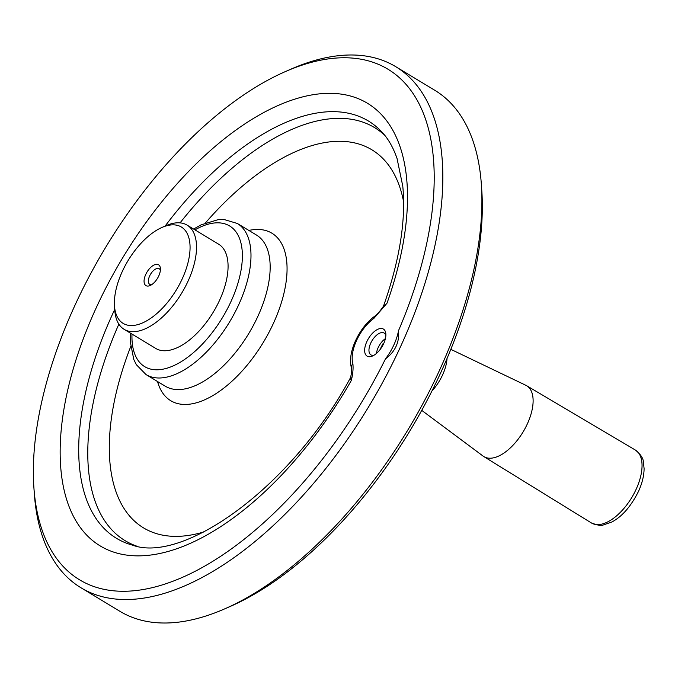 <?xml version="1.0" encoding="UTF-8"?>
<svg xmlns="http://www.w3.org/2000/svg" width="678" height="678" viewBox="0 0 678 678"><rect width="100%" height="100%" fill="white"/><g stroke="black" fill="none" stroke-linecap="round" stroke-linejoin="round"><path stroke-width="1.02" d="M158.711 276.022A12.179 6.102 121.1 0 1 150.143 285.514A12.179 6.102 121.1 0 1 144.151 279.785A12.179 6.102 121.1 0 1 152.55 265.886A12.179 6.102 121.1 0 1 160.406 268.53A12.179 6.102 121.1 0 1 158.711 276.022M182.145 279.022A56.308 28.239 121.1 0 1 141.321 323.431A56.308 28.239 121.1 0 1 114.506 305.998A56.308 28.239 121.1 0 1 161.966 227.452A56.308 28.239 121.1 0 1 182.145 279.022M151.669 284.675A9.128 4.577 121.1 0 1 149.779 284.37A9.128 4.577 121.1 0 1 150.584 274.183A9.128 4.577 121.1 0 1 159.22 268.734A9.128 4.577 121.1 0 1 160.372 270.276M385.468 358.899C395.24 351.602 399.596 342.17 398.545 330.601A298.303 149.601 -58.9 0 0 285.328 71.605A298.303 149.601 -58.9 0 0 33.9 487.677A298.303 149.601 -58.9 0 0 170.89 581.995A298.303 149.601 -58.9 0 0 385.468 358.899A38.053 19.086 -58.9 0 0 398.545 330.601M33.9 487.677L34.324 493.737A304.388 152.652 -58.9 0 0 80.919 587.733A304.388 152.652 -58.9 0 0 393.071 362.323A304.388 152.652 -58.9 0 0 399.969 347.916A304.388 152.652 -58.9 0 0 395.774 66.698A304.388 152.652 -58.9 0 0 290.887 69.173L285.328 71.605M366.874 341.526A15.789 7.916 121.1 0 1 378.324 329.076A15.789 7.916 121.1 0 1 385.85 333.966A15.789 7.916 121.1 0 1 372.536 355.992A15.789 7.916 121.1 0 1 366.874 341.526M374.027 355.213A12.746 6.39 121.1 0 1 370.925 354.874A12.746 6.39 121.1 0 1 370.747 343.093A12.746 6.39 121.1 0 1 382.765 332.593A12.746 6.39 121.1 0 1 384.112 333.051A12.746 6.39 121.1 0 1 385.85 335.644M383.392 306.431L387.011 303.193A258.504 129.642 -58.9 0 0 247.75 122.015A258.504 129.642 -58.9 0 0 69.529 507.72A258.504 129.642 -58.9 0 0 351.314 380.451L350.153 378.324L350.746 376.731L351.314 380.451C352.848 374.239 353.374 368.688 352.899 363.806A6.085 4.788 -16.4 0 0 351.568 368.247L351.568 368.247C346.789 353.119 359.247 327.169 374.849 316.143L374.849 316.143A6.085 3.415 54.2 0 0 373.9 318.363L387.011 303.193L383.384 306.439C399.613 260.581 406.08 220.46 402.774 186.119L397.054 158.542C393.257 147.541 388.248 138.744 382.019 132.142A243.724 122.226 121.1 0 0 165.118 226.071M161.966 227.452L166.135 225.621A60.876 30.527 121.1 0 1 187.111 225.13A60.876 30.527 121.1 0 1 187.95 281.37A60.876 30.527 121.1 0 1 124.142 329.339A60.876 30.527 121.1 0 1 114.819 310.532L114.506 305.998M187.111 225.13L218.663 244.199A60.876 30.527 121.1 0 1 219.502 300.439A60.876 30.527 121.1 0 1 155.694 348.407L124.142 329.339M395.774 66.698L434.768 90.267A304.388 152.652 121.1 0 1 481.355 184.263L481.778 190.323A298.303 149.601 121.1 0 1 440.242 373.79A298.303 149.601 121.1 0 1 230.351 606.395L224.791 608.827A304.388 152.652 121.1 0 1 119.904 611.302L80.919 587.733M376.459 353.433A12.746 6.39 121.1 0 1 385.409 338.627M383.782 343.382L382.714 344L381.451 346.738L381.858 346.992M381.451 346.738A7.763 3.89 121.1 0 0 380.341 349.136L380.239 349.365M383.316 344.365L382.714 344M450.828 349.339L525.831 385.282A41.4 20.764 121.1 0 1 526.636 385.706A41.4 20.764 121.1 0 1 527.289 424.004A41.4 20.764 121.1 0 1 483.821 456.574A41.4 20.764 121.1 0 1 483.058 456.057L421.724 410.368M481.355 184.263A304.388 152.652 121.1 0 1 438.963 371.476A304.388 152.652 121.1 0 1 224.791 608.827M193.586 229.045L201.086 224.859L218.163 219.655L224.02 219.494L237.342 223.477L256.521 235.071A88.276 44.273 121.1 0 1 257.742 316.618A88.276 44.273 121.1 0 1 165.22 386.163L146.033 374.578L136.346 364.696L133.778 359.476L130.422 342.339L130.617 333.254M157.559 381.536A97.852 49.079 -58.9 0 0 207.841 398.308A97.852 49.079 -58.9 0 0 273.302 323.592A97.852 49.079 -58.9 0 0 248.868 230.435M204.248 531.815A220.85 110.76 121.1 0 1 130.718 346.568M205.426 222.943A220.85 110.76 121.1 0 1 403.622 201.891M384.807 135.371A241.275 120.998 -58.9 0 0 180.06 222.876M118.862 324.143A241.275 120.998 -58.9 0 0 136.617 546.095M350.153 378.324C290.574 488.533 182.78 563.867 132.456 545.129A243.724 122.226 121.1 0 1 114.743 309.422M373.9 318.363A31.959 16.026 -58.9 0 0 352.899 363.806M194.967 229.876A82.182 41.214 121.1 0 1 230.817 301.888A82.182 41.214 121.1 0 1 168.144 367.832A82.182 41.214 121.1 0 1 131.998 334.084M237.342 223.477A88.276 44.273 121.1 0 1 238.563 305.024A88.276 44.273 121.1 0 1 146.033 374.578M431.911 391.045A32.349 16.221 -58.9 0 0 442.514 375.061A32.349 16.221 -58.9 0 0 447.031 358.493M636.057 489.44A42.561 21.349 -58.9 0 0 635.388 450.065C640.515 454.226 643.176 458.142 643.38 461.811L644.1 468.634C644.015 475.871 642.108 483.524 638.388 491.601C630.871 506.508 622.023 516.644 611.853 522.001L603.157 525.018C601.801 526.06 597.869 525.357 591.36 522.924A42.561 21.349 -58.9 0 0 636.057 489.44M350.746 376.731C351.56 373.053 351.84 370.222 351.568 368.247M374.849 316.143C378.951 313.151 382.4 307.49 383.384 306.439M483.821 456.574L591.36 522.924M526.636 385.706L635.388 450.065"/></g></svg>
